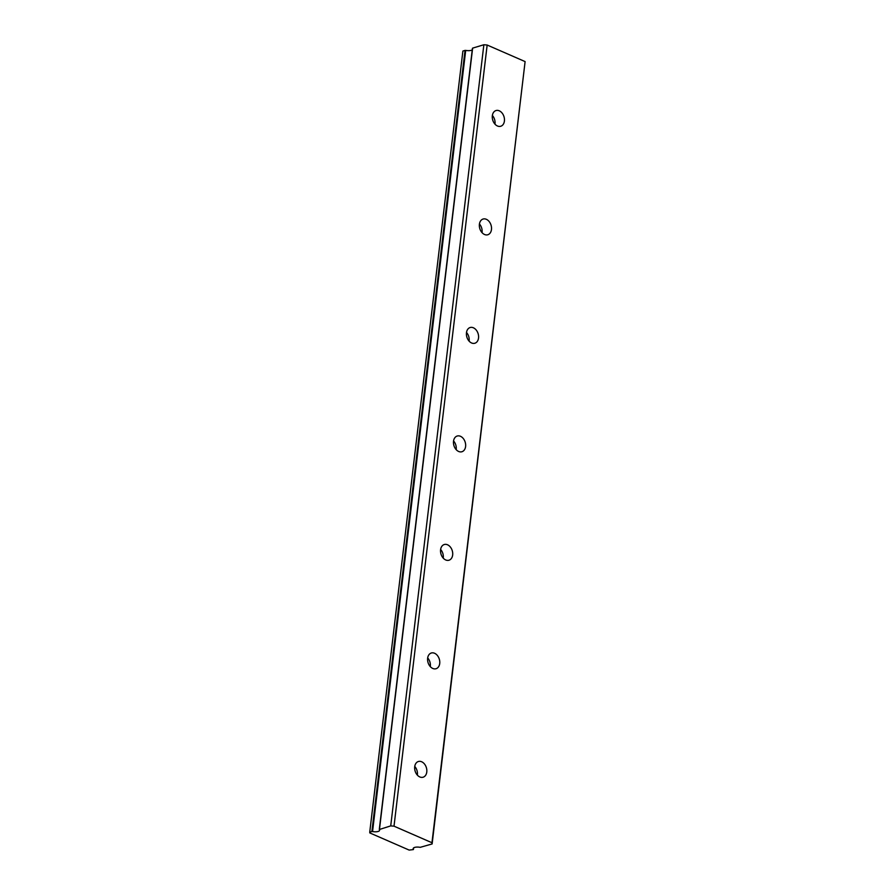 <?xml version="1.0" encoding="UTF-8"?>
<svg xmlns="http://www.w3.org/2000/svg" width="895" height="895" viewBox="0 0 895 895"><rect width="100%" height="100%" fill="white"/><g stroke="black" fill="none" stroke-linecap="round" stroke-linejoin="round"><path stroke-width="1.34" d="M417.35 775.104A8.2 5.885 73.3 0 0 417.394 774.813A8.2 5.885 73.3 0 0 414.754 766.433M414.709 766.724A8.2 5.885 73.3 0 0 416.992 774.69A8.2 5.885 73.3 0 0 423.111 777.218A8.2 5.885 73.3 0 0 426.781 771.993A8.2 5.885 73.3 0 0 424.498 764.028A8.2 5.885 73.3 0 0 418.39 761.5A8.2 5.885 73.3 0 0 414.709 766.724M494.969 124.148A8.2 5.885 73.3 0 0 495.013 123.857A8.2 5.885 73.3 0 0 492.373 115.477M492.328 115.768A8.2 5.885 73.3 0 0 494.622 123.734A8.2 5.885 73.3 0 0 500.73 126.262A8.2 5.885 73.3 0 0 504.411 121.038A8.2 5.885 73.3 0 0 502.117 113.072A8.2 5.885 73.3 0 0 496.009 110.544A8.2 5.885 73.3 0 0 492.328 115.768M482.036 232.633A8.2 5.885 73.3 0 0 482.069 232.353A8.2 5.885 73.3 0 0 479.429 223.974M479.396 224.265A8.2 5.885 73.3 0 0 481.678 232.219A8.2 5.885 73.3 0 0 487.786 234.758A8.2 5.885 73.3 0 0 491.467 229.523A8.2 5.885 73.3 0 0 489.185 221.568A8.2 5.885 73.3 0 0 483.076 219.04A8.2 5.885 73.3 0 0 479.396 224.265M469.103 341.129A8.2 5.885 73.3 0 0 469.137 340.838A8.2 5.885 73.3 0 0 466.496 332.47M466.463 332.75A8.2 5.885 73.3 0 0 468.745 340.715A8.2 5.885 73.3 0 0 474.853 343.244A8.2 5.885 73.3 0 0 478.534 338.019A8.2 5.885 73.3 0 0 476.241 330.065A8.2 5.885 73.3 0 0 470.132 327.525A8.2 5.885 73.3 0 0 466.463 332.75M456.159 449.626A8.2 5.885 73.3 0 0 456.204 449.335A8.2 5.885 73.3 0 0 453.564 440.955M453.519 441.246A8.2 5.885 73.3 0 0 455.812 449.212A8.2 5.885 73.3 0 0 461.921 451.74A8.2 5.885 73.3 0 0 465.601 446.515A8.2 5.885 73.3 0 0 463.308 438.55A8.2 5.885 73.3 0 0 457.2 436.022A8.2 5.885 73.3 0 0 453.519 441.246M443.226 558.111A8.2 5.885 73.3 0 0 443.26 557.831A8.2 5.885 73.3 0 0 440.62 549.452M440.586 549.743A8.2 5.885 73.3 0 0 442.868 557.697A8.2 5.885 73.3 0 0 448.977 560.225A8.2 5.885 73.3 0 0 452.657 555.001A8.2 5.885 73.3 0 0 450.375 547.046A8.2 5.885 73.3 0 0 444.267 544.518A8.2 5.885 73.3 0 0 440.586 549.743M430.282 666.607A8.2 5.885 73.3 0 0 430.327 666.316A8.2 5.885 73.3 0 0 427.687 657.948M427.642 658.228A8.2 5.885 73.3 0 0 429.936 666.193A8.2 5.885 73.3 0 0 436.044 668.722A8.2 5.885 73.3 0 0 439.725 663.497A8.2 5.885 73.3 0 0 437.431 655.543A8.2 5.885 73.3 0 0 431.323 653.003A8.2 5.885 73.3 0 0 427.642 658.228M371.884 831.544L369.736 832.193L462.883 51.049L465.031 50.4L371.884 831.544L372.555 831.544L465.702 50.4A5.862 2.126 -173.2 0 0 471.251 50.321A5.862 2.126 -173.2 0 0 472.258 49.852M372.555 831.544A5.862 2.126 -173.2 0 0 378.104 831.466A5.862 2.126 -173.2 0 0 379.603 830.28A5.862 2.126 -173.2 0 0 379.335 829.508L390.723 825.895L394.013 826.174L487.16 45.03L525.108 61.587L431.961 842.732L394.013 826.174M369.736 832.193L369.825 832.932L409.16 850.082L413.289 849.601L413.658 847.878M431.961 842.732L432.117 843.951L420.214 847.33A5.862 2.126 -173.2 0 0 413.166 848.594A5.862 2.126 -173.2 0 0 413.434 849.366L413.468 849.456M525.108 61.587L432.117 843.951M465.702 50.4L465.031 50.4M379.48 829.273L472.627 48.129L379.357 829.329M472.627 48.129L483.859 44.75L487.16 45.03M390.723 825.895L483.859 44.75M413.613 847.912L413.434 849.366M379.301 829.408L472.448 48.263"/></g></svg>
